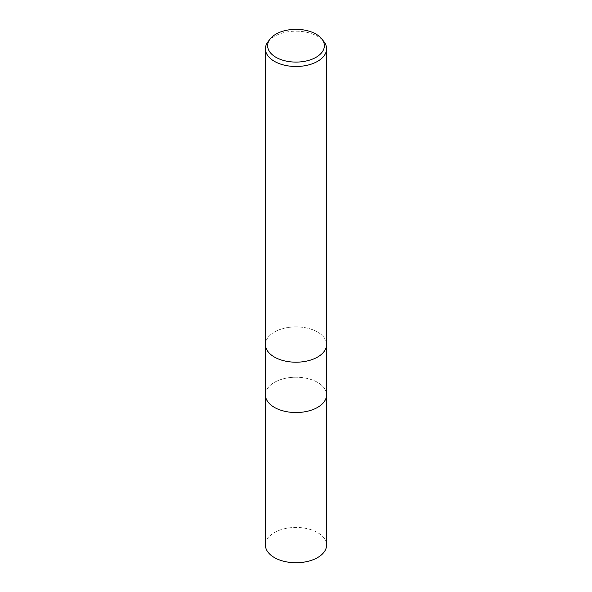 <?xml version="1.0" encoding="UTF-8"?>
<svg xmlns="http://www.w3.org/2000/svg" width="592" height="592" viewBox="0 0 592 592"><rect width="100%" height="100%" fill="white"/><g stroke="black" fill="none" stroke-linecap="round" stroke-linejoin="round"><path stroke-width="0.44" stroke-dasharray="2.96 2.22" d="M317.623 357.028A30.577 17.656 180 0 1 284.301 360.861A30.577 17.656 180 0 1 265.423 344.544A30.577 17.656 180 0 1 274.377 332.06A30.577 17.656 180 0 1 307.699 328.234A30.577 17.656 180 0 1 326.577 344.544A30.577 17.656 180 0 0 307.699 328.234A30.577 17.656 180 0 0 274.377 332.06A30.577 17.656 180 0 0 265.423 344.544L265.423 344.648M317.623 407.363A30.577 17.656 180 0 1 284.301 411.188A30.577 17.656 180 0 1 265.423 394.879A30.577 17.656 180 0 1 274.377 382.395A30.577 17.656 180 0 1 307.699 378.569A30.577 17.656 180 0 1 326.577 394.879L326.577 394.975M268.087 41.625A30.577 17.656 180 0 1 274.377 36.349A30.577 17.656 180 0 1 323.913 41.625M265.423 394.975L265.423 394.879A30.577 17.656 180 0 1 274.377 382.395A30.577 17.656 180 0 1 307.699 378.569A30.577 17.656 180 0 1 326.577 394.879M265.423 545.084A30.577 17.656 180 0 1 274.377 532.6A30.577 17.656 180 0 1 307.699 528.774A30.577 17.656 180 0 1 326.577 545.084"/><path stroke-width="0.89" d="M317.623 407.363A30.577 17.656 180 0 0 326.577 394.879A30.577 17.656 180 0 1 317.623 407.363A30.577 17.656 180 0 1 284.301 411.188A30.577 17.656 180 0 1 265.423 394.879L265.423 344.648M321.9 39.02L323.913 41.625A30.577 17.656 180 0 1 326.577 48.833A30.577 17.656 180 0 1 317.623 61.316A30.577 17.656 180 0 1 284.301 65.142A30.577 17.656 180 0 1 265.423 48.833A30.577 17.656 180 0 1 268.087 41.625L270.1 39.02A28.372 16.384 180 0 1 275.939 34.129A28.372 16.384 180 0 1 321.9 39.02A28.372 16.384 180 0 1 316.061 57.291A28.372 16.384 180 0 1 279.912 59.2A28.372 16.384 180 0 1 270.1 39.02M317.623 357.028A30.577 17.656 180 0 0 326.577 344.544A30.577 17.656 180 0 1 317.623 357.035A30.577 17.656 180 0 1 284.301 360.861A30.577 17.656 180 0 1 265.423 344.544L265.423 48.833M326.577 394.975L326.577 545.084A30.577 17.656 180 0 1 317.623 557.568A30.577 17.656 180 0 1 284.301 561.394A30.577 17.656 180 0 1 265.423 545.084L265.423 394.975M326.577 344.544L326.577 48.833M326.577 394.879L326.577 344.648"/></g></svg>
